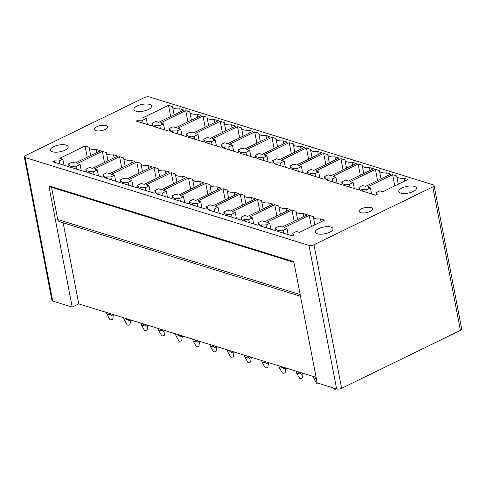 <?xml version="1.0" encoding="UTF-8"?>
<svg xmlns="http://www.w3.org/2000/svg" width="486" height="486" viewBox="0 0 486 486"><rect width="100%" height="100%" fill="white"/><g stroke="black" fill="none" stroke-linecap="round" stroke-linejoin="round"><path stroke-width="0.73" d="M149.372 96.951A3.609 1.367 -10.9 0 0 144.372 97.583L25.582 155.502A3.609 1.367 -10.9 0 0 24.3 156.881A3.609 1.367 -10.9 0 0 25.102 157.537L308.987 245.412A3.609 1.367 -10.9 0 0 313.986 244.78L432.783 186.861A3.609 1.367 -10.9 0 0 434.059 185.476A3.609 1.367 -10.9 0 0 433.257 184.826L149.372 96.951M410.895 185.986A9.015 3.42 -10.9 0 0 398.745 191.46A9.015 3.42 -10.9 0 0 404.309 193.525A9.015 3.42 -10.9 0 0 416.459 188.052A9.015 3.42 -10.9 0 0 410.895 185.986M134.008 109.854A9.015 3.42 -10.9 0 0 143.892 111.021A9.015 3.42 -10.9 0 0 151.583 106.057A9.015 3.42 -10.9 0 0 151.444 105.675A9.015 3.42 -10.9 0 0 141.56 104.508A9.015 3.42 -10.9 0 0 133.875 109.472A9.015 3.42 -10.9 0 0 134.008 109.854M50.58 150.526A9.015 3.42 -10.9 0 0 60.464 151.693A9.015 3.42 -10.9 0 0 68.155 146.736A9.015 3.42 -10.9 0 0 68.016 146.353A9.015 3.42 -10.9 0 0 58.132 145.186A9.015 3.42 -10.9 0 0 50.441 150.144A9.015 3.42 -10.9 0 0 50.58 150.526M105.31 129.434A6.853 2.6 -10.9 0 0 107.74 126.803A6.853 2.6 -10.9 0 0 103.664 125.236A6.853 2.6 -10.9 0 0 96.714 126.773A6.853 2.6 -10.9 0 0 94.284 129.398A6.853 2.6 -10.9 0 0 98.36 130.965A6.853 2.6 -10.9 0 0 105.31 129.434M370.186 211.422A6.853 2.6 -10.9 0 0 372.616 208.798A6.853 2.6 -10.9 0 0 368.54 207.23A6.853 2.6 -10.9 0 0 361.59 208.761A6.853 2.6 -10.9 0 0 359.16 211.392A6.853 2.6 -10.9 0 0 363.236 212.959A6.853 2.6 -10.9 0 0 370.186 211.422M327.467 226.664A9.015 3.42 -10.9 0 0 315.317 232.138A9.015 3.42 -10.9 0 0 320.882 234.197A9.015 3.42 -10.9 0 0 333.025 228.73A9.015 3.42 -10.9 0 0 327.467 226.664M375.696 195.196L360.351 190.445L362.106 189.595L366.705 189.692L370.411 187.888L367.471 186.976L392.652 174.699L396.728 175.962A8.657 3.287 -10.9 0 0 396.746 176.309A8.657 3.287 -10.9 0 0 403.915 178.186L407.991 179.449L382.81 191.727L379.87 190.816L376.164 192.62L377.446 194.339L375.696 195.196M358.449 189.856L343.11 185.111L344.86 184.255L349.464 184.358L353.17 182.548L350.224 181.636L375.411 169.359L379.487 170.622A8.657 3.287 -10.9 0 0 379.505 170.969A8.657 3.287 -10.9 0 0 386.674 172.846L390.75 174.11L365.569 186.387L362.629 185.476L358.923 187.286L360.205 189.005L358.449 189.856M341.208 184.522L325.869 179.771L327.619 178.915L332.224 179.018L335.923 177.214L332.983 176.303L358.164 164.025L362.246 165.289A8.657 3.287 -10.9 0 0 362.264 165.635A8.657 3.287 -10.9 0 0 369.427 167.512L373.509 168.776L348.328 181.053L345.382 180.142L341.676 181.946L342.964 183.665L341.208 184.522M323.968 179.182L308.628 174.431L310.378 173.581L314.977 173.684L318.682 171.874L315.742 170.963L340.923 158.685L345.005 159.949A8.657 3.287 -10.9 0 0 345.024 160.295A8.657 3.287 -10.9 0 0 352.186 162.172L356.268 163.436L331.081 175.713L328.141 174.802L324.435 176.606L325.717 178.332L323.968 179.182M306.727 173.848L291.381 169.098L293.137 168.241L297.736 168.344L301.442 166.54L298.501 165.629L323.682 153.351L327.764 154.615A8.657 3.287 -10.9 0 0 327.783 154.961A8.657 3.287 -10.9 0 0 334.945 156.838L339.021 158.096L313.841 170.373L310.9 169.468L307.195 171.272L308.476 172.992L306.727 173.848M289.486 168.508L274.14 163.758L275.896 162.907L280.495 163.004L284.201 161.2L281.26 160.289L306.441 148.011L310.518 149.275A8.657 3.287 -10.9 0 0 310.536 149.621A8.657 3.287 -10.9 0 0 317.704 151.498L321.781 152.762L296.6 165.04L293.659 164.128L289.954 165.933L291.236 167.652L289.486 168.508M272.239 163.168L256.9 158.424L258.649 157.567L263.254 157.671L266.96 155.86L264.02 154.955L289.2 142.677L293.277 143.935A8.657 3.287 -10.9 0 0 293.295 144.281A8.657 3.287 -10.9 0 0 300.463 146.158L304.54 147.422L279.359 159.7L276.419 158.788L272.713 160.599L273.995 162.318L272.239 163.168M254.998 157.835L239.659 153.084L241.408 152.233L246.013 152.331L249.719 150.526L246.773 149.615L271.96 137.338L276.036 138.601A8.657 3.287 -10.9 0 0 276.054 138.947A8.657 3.287 -10.9 0 0 283.216 140.825L287.299 142.088L262.118 154.366L259.172 153.454L255.466 155.259L256.754 156.978L254.998 157.835M237.757 152.495L222.418 147.75L224.168 146.894L228.766 146.997L232.472 145.186L229.532 144.275L254.713 131.998L258.795 133.261A8.657 3.287 -10.9 0 0 258.813 133.607A8.657 3.287 -10.9 0 0 265.976 135.485L270.058 136.748L244.871 149.026L241.931 148.115L238.225 149.925L239.507 151.644L237.757 152.495M220.516 147.161L205.171 142.41L206.927 141.554L211.525 141.657L215.231 139.853L212.291 138.941L237.472 126.664L241.554 127.927A8.657 3.287 -10.9 0 0 241.572 128.274A8.657 3.287 -10.9 0 0 248.735 130.151L252.811 131.414L227.63 143.692L224.69 142.781L220.984 144.585L222.266 146.304L220.516 147.161M203.276 141.821L187.93 137.076L189.686 136.22L194.285 136.323L197.99 134.513L195.05 133.601L220.231 121.324L224.307 122.587A8.657 3.287 -10.9 0 0 224.325 122.934A8.657 3.287 -10.9 0 0 231.494 124.811L235.57 126.074L210.389 138.352L207.449 137.441L203.743 139.251L205.025 140.97L203.276 141.821M186.029 136.487L170.689 131.736L172.439 130.88L177.044 130.983L180.749 129.179L177.809 128.268L202.99 115.99L207.066 117.254A8.657 3.287 -10.9 0 0 207.085 117.6A8.657 3.287 -10.9 0 0 214.253 119.477L218.329 120.741L193.149 133.018L190.208 132.107L186.503 133.911L187.784 135.63L186.029 136.487M168.788 131.147L153.448 126.396L155.198 125.546L159.803 125.649L163.509 123.839L160.562 122.928L185.749 110.65L189.826 111.914A8.657 3.287 -10.9 0 0 189.844 112.26A8.657 3.287 -10.9 0 0 197.012 114.137L201.089 115.401L175.908 127.678L172.967 126.767L169.262 128.571L170.543 130.297L168.788 131.147M151.547 125.813L136.208 121.063L137.957 120.206L142.556 120.309L146.262 118.505L143.321 117.594L168.502 105.316L172.585 106.58A8.657 3.287 -10.9 0 0 172.603 106.926A8.657 3.287 -10.9 0 0 179.765 108.803L183.848 110.061L158.667 122.338L155.72 121.433L152.015 123.237L153.297 124.957L151.547 125.813M292.262 235.868L276.923 231.123L278.672 230.267L283.277 230.37L286.983 228.566L284.037 227.655L309.224 215.377L313.3 216.635A8.657 3.287 -10.9 0 0 313.318 216.987A8.657 3.287 -10.9 0 0 320.487 218.864L324.563 220.122L299.382 232.399L296.442 231.488L292.736 233.298L294.018 235.017L292.262 235.868M275.021 230.534L259.682 225.783L261.432 224.933L266.03 225.03L269.736 223.226L266.796 222.315L291.977 210.037L296.059 211.301A8.657 3.287 -10.9 0 0 296.077 211.647A8.657 3.287 -10.9 0 0 303.24 213.524L307.322 214.788L282.141 227.065L279.195 226.154L275.489 227.958L276.771 229.678L275.021 230.534M257.78 225.194L242.441 220.45L244.191 219.593L248.789 219.696L252.495 217.886L249.555 216.981L274.736 204.703L278.818 205.961A8.657 3.287 -10.9 0 0 278.836 206.307A8.657 3.287 -10.9 0 0 285.999 208.184L290.081 209.448L264.894 221.725L261.954 220.814L258.248 222.624L259.53 224.344L257.78 225.194M240.54 219.86L225.194 215.11L226.95 214.259L231.549 214.356L235.254 212.552L232.314 211.641L257.495 199.363L261.571 200.627A8.657 3.287 -10.9 0 0 261.59 200.973A8.657 3.287 -10.9 0 0 268.758 202.85L272.834 204.114L247.653 216.392L244.713 215.48L241.007 217.285L242.289 219.004L240.54 219.86M223.299 214.52L207.953 209.776L209.709 208.919L214.308 209.023L218.014 207.212L215.073 206.301L240.254 194.023L244.33 195.287A8.657 3.287 -10.9 0 0 244.349 195.633A8.657 3.287 -10.9 0 0 251.517 197.51L255.593 198.774L230.413 211.052L227.472 210.14L223.767 211.951L225.048 213.67L223.299 214.52M206.052 209.187L190.712 204.436L192.462 203.579L197.067 203.683L200.773 201.878L197.826 200.967L223.013 188.69L227.09 189.953A8.657 3.287 -10.9 0 0 227.108 190.299A8.657 3.287 -10.9 0 0 234.276 192.177L238.353 193.44L213.172 205.718L210.231 204.806L206.526 206.611L207.808 208.33L206.052 209.187M188.811 203.847L173.472 199.096L175.221 198.245L179.826 198.349L183.526 196.538L180.585 195.627L205.766 183.35L209.849 184.613A8.657 3.287 -10.9 0 0 209.867 184.959A8.657 3.287 -10.9 0 0 217.029 186.837L221.112 188.1L195.931 200.378L192.985 199.467L189.279 201.277L190.561 202.996L188.811 203.847M171.57 198.513L156.231 193.762L157.98 192.906L162.579 193.009L166.285 191.205L163.345 190.293L188.525 178.016L192.608 179.279A8.657 3.287 -10.9 0 0 192.626 179.626A8.657 3.287 -10.9 0 0 199.789 181.503L203.871 182.76L178.684 195.038L175.744 194.133L172.038 195.937L173.32 197.656L171.57 198.513M154.329 193.173L138.984 188.422L140.74 187.572L145.338 187.669L149.044 185.865L146.104 184.953L171.285 172.676L175.367 173.939A8.657 3.287 -10.9 0 0 175.385 174.286A8.657 3.287 -10.9 0 0 182.548 176.163L186.624 177.426L161.443 189.704L158.503 188.793L154.797 190.597L156.079 192.316L154.329 193.173M137.088 187.833L121.743 183.088L123.499 182.232L128.097 182.335L131.803 180.525L128.863 179.62L154.044 167.342L158.12 168.599A8.657 3.287 -10.9 0 0 158.138 168.952A8.657 3.287 -10.9 0 0 165.307 170.823L169.383 172.087L144.202 184.364L141.262 183.453L137.556 185.263L138.838 186.982L137.088 187.833M119.842 182.499L104.502 177.748L106.252 176.898L110.857 176.995L114.562 175.191L111.622 174.28L136.803 162.002L140.879 163.266A8.657 3.287 -10.9 0 0 140.897 163.612A8.657 3.287 -10.9 0 0 148.066 165.489L152.142 166.753L126.961 179.03L124.021 178.119L120.315 179.923L121.597 181.643L119.842 182.499M102.601 177.159L87.261 172.415L89.011 171.558L93.616 171.661L97.322 169.851L94.375 168.94L119.562 156.662L123.638 157.926A8.657 3.287 -10.9 0 0 123.657 158.272A8.657 3.287 -10.9 0 0 130.819 160.149L134.901 161.413L109.721 173.69L106.774 172.779L103.068 174.589L104.356 176.309L102.601 177.159M85.36 171.825L70.02 167.075L71.77 166.224L76.369 166.321L80.075 164.517L77.134 163.606L102.315 151.328L106.398 152.592A8.657 3.287 -10.9 0 0 106.416 152.938A8.657 3.287 -10.9 0 0 113.578 154.815L117.661 156.079L92.474 168.356L89.533 167.445L85.828 169.25L87.109 170.969L85.36 171.825M68.119 166.485L52.774 161.741L54.529 160.884L59.128 160.988L62.834 159.177L59.893 158.266L85.074 145.988L89.157 147.252A8.657 3.287 -10.9 0 0 89.175 147.598A8.657 3.287 -10.9 0 0 96.337 149.475L100.414 150.739L75.233 163.017L72.293 162.105L68.587 163.916L69.869 165.635L68.119 166.485M434.059 185.476L461.7 329.01A3.609 1.367 -10.9 0 1 460.418 330.389L341.628 388.308A3.609 1.367 -10.9 0 1 336.628 388.946L317.17 382.919L293.817 261.668L48.855 185.84L72.201 307.091L52.743 301.071L25.102 157.537M48.855 185.84A1.44 1.087 107.2 0 0 49.523 186.685L293.951 262.349M300.148 294.552L57.737 219.514L51.534 187.31M57.737 219.514A3.609 2.722 107.2 0 0 59.407 221.622L300.476 296.247M316.094 377.355L78.775 303.89L63.156 222.782M24.3 156.881L51.941 300.415A3.609 1.367 -10.9 0 0 52.743 301.071M72.201 307.091L78.775 303.89M376.164 192.62L376.577 194.765M403.915 178.186L404.486 181.156M392.652 174.699L394.802 185.877M370.411 187.888L371.571 193.92M366.705 189.692L367.264 192.584M362.106 189.595L362.392 191.077M358.923 187.286L359.336 189.425M386.674 172.846L387.245 175.817M375.411 169.359L377.561 180.543M353.17 182.548L354.33 188.58M349.464 184.358L350.017 187.25M344.86 184.255L345.145 185.737M341.676 181.946L342.089 184.091M369.427 167.512L370.004 170.483M358.164 164.025L360.32 175.203M335.923 177.214L337.09 183.246M332.224 179.018L332.776 181.91M327.619 178.915L327.904 180.403M324.435 176.606L324.848 178.751M352.186 162.172L352.757 165.143M340.923 158.685L343.08 169.863M318.682 171.874L319.849 177.906M314.977 173.684L315.536 176.57M310.378 173.581L310.663 175.063M307.195 171.272L307.608 173.417M334.945 156.838L335.516 159.809M323.682 153.351L325.833 164.529M301.442 166.54L302.602 172.573M297.736 168.344L298.295 171.236M293.137 168.241L293.423 169.729M289.954 165.933L290.367 168.077M317.704 151.498L318.275 154.469M306.441 148.011L308.592 159.189M284.201 161.2L285.361 167.233M280.495 163.004L281.054 165.896M275.896 162.907L276.182 164.39M272.713 160.599L273.126 162.743M300.463 146.158L301.034 149.135M289.2 142.677L291.351 153.855M266.96 155.86L268.12 161.893M263.254 157.671L263.807 160.562M258.649 157.567L258.935 159.056M255.466 155.259L255.879 157.403M283.216 140.825L283.794 143.795M271.96 137.338L274.11 148.516M249.719 150.526L250.879 156.559M246.013 152.331L246.566 155.222M241.408 152.233L241.694 153.716M238.225 149.925L238.638 152.069M265.976 135.485L266.547 138.461M254.713 131.998L256.869 143.182M232.472 145.186L233.638 151.219M228.766 146.997L229.325 149.888M224.168 146.894L224.453 148.376M220.984 144.585L221.397 146.729M248.735 130.151L249.306 133.121M237.472 126.664L239.628 137.842M215.231 139.853L216.392 145.885M211.525 141.657L212.084 144.549M206.927 141.554L207.212 143.042M203.743 139.251L204.156 141.39M231.494 124.811L232.065 127.782M220.231 121.324L222.381 132.508M197.99 134.513L199.151 140.545M194.285 136.323L194.843 139.215M189.686 136.22L189.971 137.702M186.503 133.911L186.916 136.056M214.253 119.477L214.824 122.448M202.99 115.99L205.141 127.168M180.749 129.179L181.91 135.211M177.044 130.983L177.597 133.875M172.439 130.88L172.73 132.368M169.262 128.571L169.669 130.716M197.012 114.137L197.583 117.108M185.749 110.65L187.9 121.828M163.509 123.839L164.669 129.871M159.803 125.649L160.356 128.535M155.198 125.546L155.484 127.028M152.015 123.237L152.428 125.382M179.765 108.803L180.342 111.774M168.502 105.316L170.659 116.494M146.262 118.505L147.428 124.538M142.556 120.309L143.115 123.201M137.957 120.206L138.243 121.694M292.736 233.298L293.149 235.443M320.487 218.864L321.058 221.835M309.224 215.377L311.374 226.555M286.983 228.566L288.143 234.592M283.277 230.37L283.83 233.262M278.672 230.267L278.958 231.755M275.489 227.958L275.902 230.103M303.24 213.524L303.817 216.495M291.977 210.037L294.133 221.215M269.736 223.226L270.902 229.258M266.03 225.03L266.589 227.922M261.432 224.933L261.717 226.415M258.248 222.624L258.661 224.769M285.999 208.184L286.57 211.161M274.736 204.703L276.892 215.881M252.495 217.886L253.656 223.918M248.789 219.696L249.348 222.588M244.191 219.593L244.476 221.081M241.007 217.285L241.421 219.429M268.758 202.85L269.329 205.821M257.495 199.363L259.646 210.541M235.254 212.552L236.415 218.585M231.549 214.356L232.108 217.248M226.95 214.259L227.235 215.741M223.767 211.951L224.18 214.089M251.517 197.51L252.088 200.487M240.254 194.023L242.405 205.207M218.014 207.212L219.174 213.245M214.308 209.023L214.867 211.914M209.709 208.919L209.995 210.402M206.526 206.611L206.939 208.755M234.276 192.177L234.847 195.147M223.013 188.69L225.164 199.868M200.773 201.878L201.933 207.911M197.067 203.683L197.62 206.574M192.462 203.579L192.748 205.068M189.279 201.277L189.692 203.415M217.029 186.837L217.607 189.807M205.766 183.35L207.923 194.528M183.526 196.538L184.692 202.571M179.826 198.349L180.379 201.24M175.221 198.245L175.507 199.728M172.038 195.937L172.451 198.081M199.789 181.503L200.36 184.473M188.525 178.016L190.682 189.194M166.285 191.205L167.451 197.237M162.579 193.009L163.138 195.901M157.98 192.906L158.266 194.394M154.797 190.597L155.21 192.742M182.548 176.163L183.119 179.134M171.285 172.676L173.435 183.854M149.044 185.865L150.204 191.897M145.338 187.669L145.897 190.561M140.74 187.572L141.025 189.054M137.556 185.263L137.969 187.408M165.307 170.823L165.878 173.8M154.044 167.342L156.194 178.52M131.803 180.525L132.964 186.557M128.097 182.335L128.656 185.227M123.499 182.232L123.784 183.72M120.315 179.923L120.728 182.068M148.066 165.489L148.637 168.46M136.803 162.002L138.953 173.18M114.562 175.191L115.723 181.223M110.857 176.995L111.409 179.887M106.252 176.898L106.537 178.38M103.068 174.589L103.482 176.734M130.819 160.149L131.396 163.126M119.562 156.662L121.713 167.846M97.322 169.851L98.482 175.883M93.616 171.661L94.169 174.553M89.011 171.558L89.296 173.04M85.828 169.25L86.241 171.394M113.578 154.815L114.149 157.786M102.315 151.328L104.472 162.506M80.075 164.517L81.241 170.55M76.369 166.321L76.928 169.213M71.77 166.224L72.056 167.706M68.587 163.916L69 166.054M96.337 149.475L96.908 152.446M85.074 145.988L87.231 157.172M62.834 159.177L63.994 165.21M59.128 160.988L59.687 163.879M54.529 160.884L54.815 162.367M333.511 387.98L334.089 388.97A1.44 0.547 -10.9 0 0 336.039 389.049A1.44 0.547 -10.9 0 0 336.44 388.885M319.193 383.551A1.44 0.547 169.1 0 1 318.798 383.715A1.44 0.547 169.1 0 1 316.848 383.636L314.09 378.867L316.331 378.576M314.09 378.867L313.257 376.474M316.222 378.588L315.973 377.312M303.057 373.315L302.413 377.756A1.44 0.547 169.1 0 1 301.557 378.375A1.44 0.547 169.1 0 1 299.601 378.296L296.849 373.527L299.977 373.12L299.819 372.312M296.849 373.527L296.017 371.14M298.975 373.248L298.732 371.978M302.796 373.236L301.302 374.335L299.977 373.114M285.811 367.981L285.173 372.422A1.44 0.547 169.1 0 1 284.316 373.041A1.44 0.547 169.1 0 1 282.36 372.962L279.602 368.194L282.737 367.781L282.579 366.979M279.602 368.194L278.776 365.8M281.734 367.914L281.491 366.638M285.555 367.896L284.061 368.995L282.737 367.781M268.57 362.641L267.932 367.082A1.44 0.547 169.1 0 1 267.069 367.702A1.44 0.547 169.1 0 1 265.119 367.623L262.361 362.854L265.496 362.447M262.361 362.854L261.535 360.46M268.308 362.562L266.814 363.662L265.49 362.441L265.338 361.639M264.493 362.574L264.25 361.305M251.329 357.307L250.685 361.748A1.44 0.547 169.1 0 1 249.828 362.368A1.44 0.547 169.1 0 1 247.878 362.289L245.12 357.52L248.249 357.107L248.097 356.305M245.12 357.52L244.294 355.126M247.253 357.24L247.01 355.965M251.068 357.222L249.573 358.322L248.249 357.107M234.088 351.967L233.444 356.408A1.44 0.547 169.1 0 1 232.587 357.028A1.44 0.547 169.1 0 1 230.637 356.949L227.879 352.18L231.008 351.773L230.856 350.965M227.879 352.18L227.047 349.786M230.012 351.9L229.763 350.631M233.827 351.888L232.332 352.982L231.008 351.767M216.847 346.627L216.203 351.074A1.44 0.547 169.1 0 1 215.347 351.694A1.44 0.547 169.1 0 1 213.397 351.615L210.638 346.84L212.765 346.567L212.522 345.291M210.638 346.84L209.806 344.453M212.765 346.561L213.767 346.433L213.609 345.631M216.586 346.548L215.091 347.648L213.767 346.433M199.606 341.293L198.962 345.734A1.44 0.547 169.1 0 1 198.106 346.354A1.44 0.547 169.1 0 1 196.15 346.275L193.398 341.506L196.526 341.099M193.398 341.506L192.565 339.113M199.345 341.215L197.851 342.308L196.526 341.093L196.368 340.291M195.524 341.227L195.281 339.957M182.359 335.954L181.721 340.394A1.44 0.547 169.1 0 1 180.859 341.014A1.44 0.547 169.1 0 1 178.909 340.935L176.151 336.166L179.285 335.759L179.127 334.957M176.151 336.166L175.325 333.779M178.283 335.893L178.04 334.617M182.098 335.875L180.604 336.974L179.279 335.753M165.119 330.62L164.475 335.061A1.44 0.547 169.1 0 1 163.618 335.68A1.44 0.547 169.1 0 1 161.668 335.601L158.91 330.832L162.038 330.425L161.887 329.617M158.91 330.832L158.084 328.439M161.042 330.553L160.799 329.277M164.857 330.535L163.363 331.634L162.038 330.419M147.878 325.28L147.234 329.721A1.44 0.547 169.1 0 1 146.377 330.34A1.44 0.547 169.1 0 1 144.427 330.261L141.669 325.492L144.798 325.085L144.646 324.277M141.669 325.492L140.837 323.105M143.801 325.213L143.552 323.943M147.616 325.201L146.122 326.3L144.798 325.079M130.637 319.946L129.993 324.387A1.44 0.547 169.1 0 1 129.136 325.006A1.44 0.547 169.1 0 1 127.186 324.927L124.428 320.159L126.56 319.879L126.311 318.603M124.428 320.159L123.596 317.765M126.554 319.873L127.557 319.745L127.399 318.944M130.376 319.861L128.881 320.96L127.557 319.745M113.396 314.606L112.752 319.047A1.44 0.547 169.1 0 1 111.895 319.667A1.44 0.547 169.1 0 1 109.939 319.588L107.187 314.819L110.316 314.412L110.158 313.604M107.187 314.819L106.355 312.425M109.314 314.539L109.071 313.27M113.135 314.527L111.64 315.627L110.316 314.406M336.628 388.946L308.987 245.412M460.418 330.389L432.783 186.861M341.628 388.308L313.986 244.78M398.265 184.188L396.746 176.309M381.024 178.854L379.505 170.969M363.783 173.514L362.264 165.635M346.542 168.18L345.024 160.295M329.295 162.84L327.783 154.961M312.055 157.5L310.536 149.621M294.814 152.167L293.295 144.281M277.573 146.827L276.054 138.947M260.332 141.493L258.813 133.607M243.085 136.153L241.572 128.274M225.844 130.819L224.325 122.934M208.603 125.479L207.085 117.6M191.363 120.145L189.844 112.26M174.122 114.805L172.603 106.926M314.837 224.866L313.318 216.987M297.596 219.526L296.077 211.647M280.355 214.192L278.836 206.307M263.108 208.852L261.59 200.973M245.867 203.519L244.349 195.633M228.627 198.179L227.108 190.299M211.386 192.845L209.867 184.959M194.145 187.505L192.626 179.626M176.898 182.165L175.385 174.286M159.657 176.831L158.138 168.952M142.416 171.491L140.897 163.612M125.175 166.157L123.657 158.272M107.935 160.817L106.416 152.938M90.688 155.484L89.175 147.598"/></g></svg>
